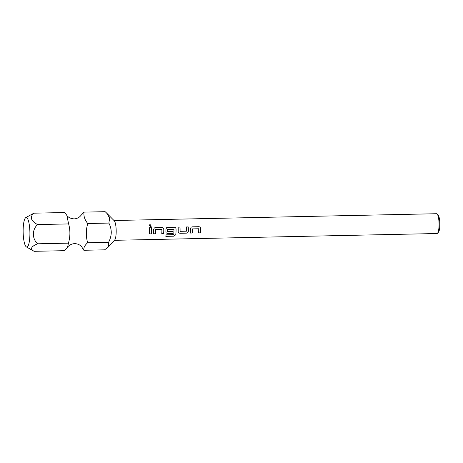 <?xml version="1.0" encoding="UTF-8"?>
<svg xmlns="http://www.w3.org/2000/svg" width="463" height="463" viewBox="0 0 463 463"><rect width="100%" height="100%" fill="white"/><g stroke="black" fill="none" stroke-linecap="round" stroke-linejoin="round"><path stroke-width="0.69" d="M151.297 226.187L150.099 224.543L149.144 225.122M150.382 226.702L151.303 226.175L150.11 224.514L149.15 225.111L150.382 226.702M26.374 246.918L34.1 251.316L64.536 250.68L67.569 247.288C68.038 246.061 72.882 241.721 78.988 244.661C80.44 245.494 81.413 246.345 81.91 247.201L83.867 250.275L104.58 249.835L108.273 247.068L108.573 242.305C110.246 239.203 111.143 235.927 111.276 232.484C111.195 229.127 110.391 225.99 108.857 223.073L109.685 218.085L106.646 213.073L105.142 211.684L84.017 212.123L81.025 215.336C79.839 216.771 78.669 217.697 77.5 218.108C75.851 218.571 74.601 219.682 69.681 217.841C68.015 216.806 67.054 215.978 66.799 215.359L64.918 212.529L33.851 213.183L25.76 217.616A14.787 3.374 88.8 0 1 26.622 217.569A14.787 3.374 88.8 0 1 29.91 233.989A14.787 3.374 88.8 0 1 26.42 246.941A14.787 3.374 88.8 0 1 26.374 246.918A14.787 3.374 88.8 0 1 23.15 232.328A14.787 3.374 88.8 0 1 25.76 217.616M114.402 240.314L437.003 233.526A9.902 2.257 -91.2 0 0 437.529 233.236L438.478 232.189A8.849 2.02 -91.2 0 0 439.85 224.642A8.849 2.02 -91.2 0 0 438.12 214.994L437.124 213.987A9.902 2.257 -91.2 0 0 436.864 213.79A9.902 2.257 -91.2 0 0 436.586 213.721L113.985 220.51M437.529 233.236A9.902 2.257 -91.2 0 0 439.063 224.786A9.902 2.257 -91.2 0 0 437.124 213.987M106.646 213.073L114.251 220.782A9.902 2.257 88.8 0 1 116.19 231.575A9.902 2.257 88.8 0 1 114.656 240.031L108.273 247.068M34.1 251.316C29.852 248.955 31.05 246.449 37.688 243.798C32.086 238.914 31.843 229.845 37.567 224.578C30.83 220.903 29.591 217.106 33.851 213.183M190.345 233.039L192.226 232.999A9.85 2.246 88.8 0 0 192.353 228.89L192.365 228.89A9.902 2.257 88.8 0 1 192.238 233.022L190.345 233.063A9.902 2.257 88.8 0 0 190.472 228.67L191.167 227.177L192.157 226.835L191.196 227.159M198.766 226.696L192.157 226.835L198.766 226.696C199.854 226.777 200.467 227.362 200.612 228.456A9.902 2.257 88.8 0 1 200.485 232.848L198.598 232.889A9.902 2.257 88.8 0 0 198.725 228.757L192.365 228.89M179.829 233.283L186.439 233.144C187.527 233.034 188.152 232.455 188.314 231.407A9.902 2.257 88.8 0 0 188.25 226.916L186.357 226.957A9.902 2.257 88.8 0 1 186.433 231.193L180.072 231.326A9.902 2.257 88.8 0 0 179.997 227.09L178.11 227.13A9.902 2.257 88.8 0 1 178.174 231.622L178.417 232.565L179.829 233.283L186.427 233.12C187.521 233.016 188.14 232.438 188.302 231.39L188.314 231.407M180.194 231.454L180.061 231.315A9.85 2.246 88.8 0 0 179.985 227.101L178.11 227.142M165.835 236.361L173.77 236.194L175.766 234.764A9.902 2.257 88.8 0 0 176.05 228.977C175.905 227.877 175.292 227.292 174.204 227.211L167.594 227.35L166.605 227.692L165.91 229.191A9.902 2.257 88.8 0 1 165.893 231.876L166.136 232.825L167.548 233.543L172.965 233.427A9.902 2.257 88.8 0 0 173.075 231.598L167.583 231.593A9.902 2.257 88.8 0 0 167.6 229.411L173.961 229.278A9.902 2.257 88.8 0 1 173.7 234.596L166.084 234.863A9.902 2.257 88.8 0 1 165.835 236.361M167.704 231.714L167.571 231.581A9.85 2.246 88.8 0 0 167.589 229.411L167.6 229.411M153.502 233.815L155.383 233.774A9.85 2.246 88.8 0 0 155.51 229.665L155.522 229.665A9.902 2.257 88.8 0 1 155.394 233.798L153.502 233.838A9.902 2.257 88.8 0 0 153.629 229.445L154.324 227.952L155.313 227.611L154.347 227.935M161.923 227.472L155.313 227.611L161.923 227.472C163.011 227.553 163.624 228.137 163.769 229.231A9.902 2.257 88.8 0 1 163.642 233.624L161.755 233.665A9.902 2.257 88.8 0 0 161.882 229.532L155.649 229.532M151.407 227.692A9.902 2.257 88.8 0 1 151.36 233.879L149.474 233.919A9.902 2.257 88.8 0 0 149.514 227.732L151.395 227.703A9.85 2.246 88.8 0 1 151.349 233.861L151.36 233.879M83.867 250.275C83.467 247.821 84.735 245.309 87.652 242.745L108.573 242.305M87.652 242.745C85.863 236.46 85.892 230.053 87.733 223.519L108.857 223.073M87.733 223.519C84.729 219.821 83.496 216.018 84.017 212.123M67.569 247.288L68.437 243.15C70.312 236.79 70.382 230.377 68.628 223.924L66.799 215.359M68.628 223.924L37.567 224.578M68.437 243.15L37.688 243.798M151.395 227.703L149.52 227.744M149.474 233.896L151.349 233.861M161.755 233.641L163.63 233.601A9.85 2.246 88.8 0 0 163.757 229.231C163.613 228.143 162.999 227.559 161.911 227.483M165.841 236.321L173.758 236.159L175.766 234.764M166.634 227.674L174.204 227.211C175.28 227.304 175.894 227.883 176.038 228.977A9.85 2.246 88.8 0 1 175.755 234.735M166.142 232.831L167.537 233.52L172.965 233.427M173.064 231.598A9.85 2.246 88.8 0 1 172.954 233.404M186.363 226.968L188.25 226.916A9.85 2.246 88.8 0 1 188.302 231.39M178.423 232.576L179.818 233.259M198.598 232.866L200.485 232.848M198.754 226.708C199.842 226.783 200.456 227.368 200.601 228.462A9.85 2.246 88.8 0 1 200.473 232.825"/></g></svg>
